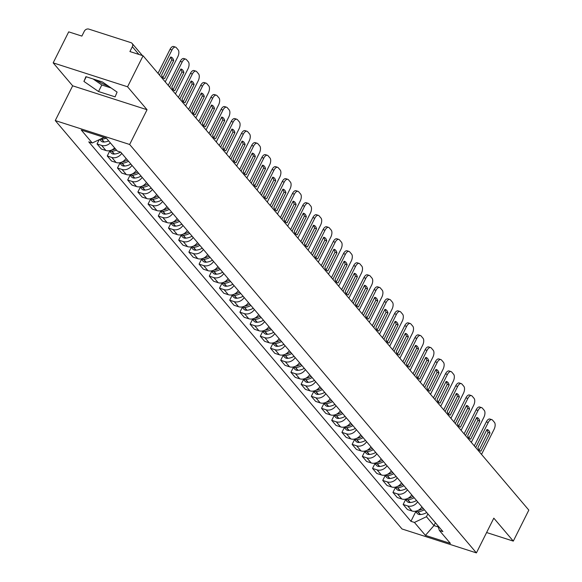 <?xml version="1.0" encoding="UTF-8"?>
<svg xmlns="http://www.w3.org/2000/svg" width="582" height="582" viewBox="0 0 582 582"><rect width="100%" height="100%" fill="white"/><g stroke="black" fill="none" stroke-linecap="round" stroke-linejoin="round"><path stroke-width="0.87" d="M127.56 86.783L53.173 62.863L72.663 85.816L55.261 120.561L402.024 528.98L476.411 552.9L129.648 144.482L147.05 109.736L127.56 86.783L143.085 55.777L528.827 510.108L513.302 541.107L493.812 518.155L476.411 552.9M53.173 62.863L68.698 31.857L81.866 36.091L84.288 31.261A3.608 2.983 -40.3 0 1 88.82 29.1L130.921 42.639A3.608 2.983 -40.3 0 1 132.114 43.424L142.415 55.566M108.339 86.049A14.063 3.601 26.6 0 1 96.306 80.01M486.61 532.53L513.302 541.107M138.887 54.424L132.34 46.713L129.917 51.543L143.085 55.777M132.34 46.713A3.608 2.983 -40.3 0 0 132.114 43.424M110.318 142.859A8.293 6.868 139.7 0 1 101.603 145.42L97.063 143.965L101.384 149.05L105.917 150.505A8.293 6.868 -40.3 0 0 114.632 147.937M99.216 139.673L97.063 143.965M121.747 153.328A8.293 6.868 139.7 0 1 111.802 157.438L107.27 155.976L111.584 161.061L116.124 162.524A8.293 6.868 -40.3 0 0 126.068 158.413M109.671 151.175L107.27 155.976M131.954 165.346A8.293 6.868 139.7 0 1 122.009 169.457L117.469 167.994L121.784 173.08L126.323 174.542A8.293 6.868 -40.3 0 0 136.268 170.431M119.877 163.193L117.469 167.994M142.154 177.365A8.293 6.868 139.7 0 1 132.209 181.475L127.676 180.013L131.99 185.098L136.53 186.553A8.293 6.868 -40.3 0 0 146.475 182.45M130.077 175.211L127.676 180.013M152.36 189.376A8.293 6.868 139.7 0 1 142.415 193.486L137.876 192.031L142.19 197.116L146.729 198.571A8.293 6.868 -40.3 0 0 156.674 194.461M140.284 187.222L137.876 192.031M162.56 201.394A8.293 6.868 139.7 0 1 152.615 205.504L148.075 204.049L152.397 209.127L156.929 210.589A8.293 6.868 -40.3 0 0 166.874 206.479M150.483 199.24L148.075 204.049M172.767 213.412A8.293 6.868 139.7 0 1 162.822 217.523L158.282 216.06L162.596 221.145L167.136 222.608A8.293 6.868 -40.3 0 0 177.081 218.497M160.69 211.259L158.282 216.06M182.966 225.43A8.293 6.868 139.7 0 1 173.021 229.541L168.482 228.079L172.803 233.164L177.335 234.626A8.293 6.868 -40.3 0 0 187.28 230.516M170.89 223.277L168.482 228.079M193.166 237.449A8.293 6.868 139.7 0 1 183.221 241.559L178.689 240.097L183.003 245.182L187.542 246.637A8.293 6.868 -40.3 0 0 197.487 242.527M181.089 235.288L178.689 240.097M203.373 249.46A8.293 6.868 139.7 0 1 193.428 253.57L188.888 252.115L193.202 257.2L197.742 258.655A8.293 6.868 -40.3 0 0 207.687 254.545M191.296 247.306L188.888 252.115M213.572 261.478A8.293 6.868 139.7 0 1 203.627 265.588L199.095 264.133L203.409 269.211L207.949 270.674A8.293 6.868 -40.3 0 0 217.894 266.563M201.496 259.325L199.095 264.133M223.779 273.496A8.293 6.868 139.7 0 1 213.834 277.607L209.294 276.144L213.609 281.23L218.148 282.692A8.293 6.868 -40.3 0 0 228.093 278.582M211.703 271.343L209.294 276.144M233.979 285.515A8.293 6.868 139.7 0 1 224.034 289.625L219.494 288.163L223.815 293.248L228.348 294.71A8.293 6.868 -40.3 0 0 238.293 290.6M221.902 283.361L219.494 288.163M244.185 297.533A8.293 6.868 139.7 0 1 234.24 301.643L229.701 300.181L234.015 305.266L238.555 306.721A8.293 6.868 -40.3 0 0 248.499 302.611M232.109 295.372L229.701 300.181M254.385 309.544A8.293 6.868 139.7 0 1 244.44 313.654L239.9 312.199L244.222 317.285L248.754 318.74A8.293 6.868 -40.3 0 0 258.699 314.629M242.308 307.391L239.9 312.199M264.584 321.562A8.293 6.868 139.7 0 1 254.64 325.673L250.107 324.218L254.421 329.296L258.961 330.758A8.293 6.868 -40.3 0 0 268.906 326.648M252.508 319.409L250.107 324.218M274.791 333.581A8.293 6.868 139.7 0 1 264.846 337.691L260.307 336.229L264.621 341.314L269.16 342.776A8.293 6.868 -40.3 0 0 279.105 338.666M262.715 331.427L260.307 336.229M284.991 345.599A8.293 6.868 139.7 0 1 275.046 349.709L270.514 348.247L274.828 353.332L279.367 354.794A8.293 6.868 -40.3 0 0 289.312 350.684M272.914 343.445L270.514 348.247M295.198 357.617A8.293 6.868 139.7 0 1 285.253 361.728L280.713 360.265L285.027 365.351L289.567 366.805A8.293 6.868 -40.3 0 0 299.512 362.695M283.121 355.457L280.713 360.265M305.397 369.628A8.293 6.868 139.7 0 1 295.452 373.739L290.913 372.284L295.234 377.369L299.774 378.824A8.293 6.868 -40.3 0 0 309.711 374.713M293.321 367.475L290.913 372.284M315.604 381.647A8.293 6.868 139.7 0 1 305.659 385.757L301.12 384.302L305.434 389.38L309.973 390.842A8.293 6.868 -40.3 0 0 319.918 386.732M303.528 379.493L301.12 384.302M325.804 393.665A8.293 6.868 139.7 0 1 315.859 397.775L311.319 396.313L315.64 401.398L320.173 402.86A8.293 6.868 -40.3 0 0 330.118 398.75M313.727 391.511L311.319 396.313M336.003 405.683A8.293 6.868 139.7 0 1 326.058 409.793L321.526 408.331L325.84 413.416L330.38 414.879A8.293 6.868 -40.3 0 0 340.325 410.768M323.934 403.53L321.526 408.331M346.21 417.701A8.293 6.868 139.7 0 1 336.265 421.812L331.725 420.349L336.047 425.435L340.579 426.89A8.293 6.868 -40.3 0 0 350.524 422.779M334.133 415.541L331.725 420.349M356.41 429.712A8.293 6.868 139.7 0 1 346.465 433.823L341.932 432.368L346.246 437.453L350.786 438.908A8.293 6.868 -40.3 0 0 360.731 434.798M344.333 427.559L341.932 432.368M366.616 441.731A8.293 6.868 139.7 0 1 356.671 445.841L352.132 444.379L356.446 449.464L360.986 450.926A8.293 6.868 -40.3 0 0 370.93 446.816M354.54 439.577L352.132 444.379M376.816 453.749A8.293 6.868 139.7 0 1 366.871 457.859L362.331 456.397L366.653 461.482L371.192 462.945A8.293 6.868 -40.3 0 0 381.137 458.834M364.739 451.596L362.331 456.397M387.023 465.767A8.293 6.868 139.7 0 1 377.078 469.878L372.538 468.415L376.852 473.501L381.392 474.963A8.293 6.868 -40.3 0 0 391.337 470.853M374.946 463.614L372.538 468.415M397.222 477.786A8.293 6.868 139.7 0 1 387.277 481.889L382.738 480.434L387.059 485.519L391.591 486.974A8.293 6.868 -40.3 0 0 401.536 482.864M385.146 475.625L382.738 480.434M407.422 489.797A8.293 6.868 139.7 0 1 397.484 493.907L392.945 492.452L397.259 497.537L401.798 498.992A8.293 6.868 -40.3 0 0 411.743 494.882M395.353 487.643L392.945 492.452M417.629 501.815A8.293 6.868 139.7 0 1 407.684 505.925L403.144 504.463L407.465 509.548L411.998 511.011A8.293 6.868 -40.3 0 0 421.943 506.9M405.552 499.662L403.144 504.463M104.047 137.367L92.254 142.983L81.269 130.041L106.266 138.08L117.251 151.022L120.743 152.149L442.917 531.599L439.417 530.478L450.41 543.413L425.413 535.382L414.428 522.44L426.446 516.714L433.968 525.575L438.188 526.936M92.254 142.983L88.762 141.863L410.928 521.312L414.428 522.44M55.261 120.561L129.648 144.482M72.663 85.816L147.05 109.736M115.105 96.859L117.084 92.094L102.483 81.997L85.903 76.664L83.924 81.429L98.525 91.527L115.105 96.859M435.387 522.738L433.968 525.575L425.413 535.382M427.865 513.877L426.446 516.714M415.752 511.68L410.928 521.312M437.657 525.408L439.417 530.478M93.135 78.985L101.806 84.987L111.155 87.991M101.806 84.987L98.525 91.527M86.26 76.773L83.924 81.429M100.344 139.134A4.554 3.768 -40.3 0 0 101.552 139.214L101.792 139.2A13.699 11.349 -40.3 0 0 106.28 138.101M99.711 139.44L100.926 140.873A4.554 3.768 -40.3 0 0 103.938 142.03L104.178 142.008A13.699 11.349 -40.3 0 0 108.667 140.917M165.244 81.873L177.779 56.832A5.405 2.699 107.8 0 0 178.157 49.848L176.266 47.615A5.405 2.699 -72.2 0 0 175.582 47.142A5.405 2.699 -72.2 0 0 171.959 49.979L159.424 75.02M173.691 60.543A11.174 5.573 107.8 0 0 171.115 57.101A11.174 5.573 107.8 0 0 170.679 57L161.621 75.093A11.174 5.573 -72.2 0 0 164.197 78.534A11.174 5.573 -72.2 0 0 164.626 78.635L173.691 60.543L171.755 59.917L162.873 77.661M175.582 47.142L173.647 46.516A5.405 2.699 -72.2 0 0 170.024 49.354L158.006 73.354M171.755 59.917A11.174 5.573 107.8 0 0 170.504 57.349M163.782 78.366L164.626 78.635M115.44 148.89A13.699 11.349 139.7 0 1 112.02 149.858M109.481 150.716A4.554 3.768 -40.3 0 0 111.759 151.233L111.999 151.218A13.699 11.349 -40.3 0 0 116.48 150.12M109.307 150.745L111.133 152.891A4.554 3.768 -40.3 0 0 114.145 154.048L114.385 154.026A13.699 11.349 -40.3 0 0 120.576 152.091M175.444 93.891L187.986 68.851A5.405 2.699 107.8 0 0 188.364 61.867L186.466 59.633A5.405 2.699 -72.2 0 0 185.782 59.153A5.405 2.699 -72.2 0 0 182.166 61.99L169.624 87.038M183.89 72.554A11.174 5.573 107.8 0 0 181.315 69.112A11.174 5.573 107.8 0 0 180.886 69.011L171.821 87.111A11.174 5.573 -72.2 0 0 174.396 90.552A11.174 5.573 -72.2 0 0 174.833 90.654L183.89 72.554L181.955 71.935L173.072 89.679M185.782 59.153L183.847 58.535A5.405 2.699 -72.2 0 0 180.231 61.372L168.213 85.372M181.955 71.935A11.174 5.573 107.8 0 0 180.704 69.367M173.982 90.385L174.833 90.654M127.429 160.021A13.699 11.349 139.7 0 1 122.22 161.876M119.681 162.727A4.554 3.768 -40.3 0 0 121.958 163.251L122.198 163.236A13.699 11.349 -40.3 0 0 128.477 161.25M119.506 162.756L121.332 164.902A4.554 3.768 -40.3 0 0 124.344 166.066L124.584 166.045A13.699 11.349 -40.3 0 0 130.863 164.066M185.651 105.909L198.186 80.869A5.405 2.699 107.8 0 0 198.564 73.878L196.672 71.644A5.405 2.699 -72.2 0 0 195.981 71.171A5.405 2.699 -72.2 0 0 192.366 74.009L179.823 99.049M194.097 84.572A11.174 5.573 107.8 0 0 191.522 81.131A11.174 5.573 107.8 0 0 191.085 81.029L182.028 99.129A11.174 5.573 -72.2 0 0 184.596 102.57A11.174 5.573 -72.2 0 0 185.032 102.672L194.097 84.572L192.162 83.954L183.279 101.697M195.981 71.171L194.053 70.553A5.405 2.699 -72.2 0 0 190.43 73.39L178.412 97.39M192.162 83.954A11.174 5.573 107.8 0 0 190.911 81.385M184.188 102.396L185.032 102.672M137.636 172.032A13.699 11.349 139.7 0 1 132.42 173.894M129.888 174.745A4.554 3.768 -40.3 0 0 132.158 175.269L132.398 175.247A13.699 11.349 -40.3 0 0 138.676 173.269M129.713 174.775L131.532 176.921A4.554 3.768 -40.3 0 0 134.551 178.077L134.791 178.063A13.699 11.349 -40.3 0 0 141.062 176.077M195.85 117.92L208.392 92.88A5.405 2.699 107.8 0 0 208.771 85.896L206.872 83.663A5.405 2.699 -72.2 0 0 206.188 83.19A5.405 2.699 -72.2 0 0 202.572 86.027L190.03 111.067M204.297 96.59A11.174 5.573 107.8 0 0 201.721 93.149A11.174 5.573 107.8 0 0 201.292 93.047L192.227 111.147A11.174 5.573 -72.2 0 0 194.803 114.589A11.174 5.573 -72.2 0 0 195.239 114.69L204.297 96.59L202.361 95.965L193.479 113.708M206.188 83.19L204.253 82.564A5.405 2.699 -72.2 0 0 200.637 85.409L188.619 109.401M202.361 95.965A11.174 5.573 107.8 0 0 201.11 93.404M194.388 114.414L195.239 114.69M147.835 184.05A13.699 11.349 139.7 0 1 142.626 185.913M140.087 186.764A4.554 3.768 -40.3 0 0 142.364 187.288L142.605 187.266A13.699 11.349 -40.3 0 0 148.883 185.287M139.913 186.793L141.739 188.939A4.554 3.768 -40.3 0 0 144.751 190.096L144.991 190.081A13.699 11.349 -40.3 0 0 151.269 188.095M206.05 129.939L218.592 104.898A5.405 2.699 107.8 0 0 218.97 97.914L217.071 95.681A5.405 2.699 -72.2 0 0 216.388 95.208A5.405 2.699 -72.2 0 0 212.772 98.045L200.23 123.086M214.503 108.608A11.174 5.573 107.8 0 0 211.928 105.167A11.174 5.573 107.8 0 0 211.492 105.066L202.427 123.158A11.174 5.573 -72.2 0 0 205.002 126.6A11.174 5.573 -72.2 0 0 205.439 126.701L214.503 108.608L212.568 107.983L203.685 125.727M216.388 95.208L214.452 94.582A5.405 2.699 -72.2 0 0 210.837 97.42L198.818 121.42M212.568 107.983A11.174 5.573 107.8 0 0 211.317 105.415M204.595 126.432L205.439 126.701M158.035 196.069A13.699 11.349 139.7 0 1 152.826 197.931M150.294 198.782A4.554 3.768 -40.3 0 0 152.564 199.299L152.804 199.284A13.699 11.349 -40.3 0 0 159.082 197.298M150.12 198.811L151.938 200.957A4.554 3.768 -40.3 0 0 154.95 202.114L155.19 202.092A13.699 11.349 -40.3 0 0 161.469 200.113M216.257 141.957L228.799 116.917A5.405 2.699 107.8 0 0 229.177 109.933L227.278 107.699A5.405 2.699 -72.2 0 0 226.594 107.226A5.405 2.699 -72.2 0 0 222.971 110.063L210.437 135.104M224.703 120.627A11.174 5.573 107.8 0 0 222.128 117.186A11.174 5.573 107.8 0 0 221.698 117.084L212.634 135.177A11.174 5.573 -72.2 0 0 215.209 138.618A11.174 5.573 -72.2 0 0 215.638 138.72L224.703 120.627L222.768 120.001L213.885 137.745M226.594 107.226L224.659 106.601A5.405 2.699 -72.2 0 0 221.044 109.438L209.025 133.438M222.768 120.001A11.174 5.573 107.8 0 0 221.516 117.433M214.794 138.451L215.638 138.72M168.242 208.087A13.699 11.349 139.7 0 1 163.033 209.942M160.494 210.8A4.554 3.768 -40.3 0 0 162.771 211.317L163.011 211.302A13.699 11.349 -40.3 0 0 169.289 209.316M160.319 210.822L162.145 212.976A4.554 3.768 -40.3 0 0 165.157 214.132L165.397 214.111A13.699 11.349 -40.3 0 0 171.675 212.132M226.456 153.975L238.998 128.935A5.405 2.699 107.8 0 0 239.377 121.951L237.478 119.717A5.405 2.699 -72.2 0 0 236.794 119.237A5.405 2.699 -72.2 0 0 233.178 122.075L220.636 147.115M234.91 132.638A11.174 5.573 107.8 0 0 232.334 129.197A11.174 5.573 107.8 0 0 231.898 129.095L222.833 147.195A11.174 5.573 -72.2 0 0 225.409 150.636A11.174 5.573 -72.2 0 0 225.845 150.738L234.91 132.638L232.975 132.019L224.085 149.763M236.794 119.237L234.859 118.619A5.405 2.699 -72.2 0 0 231.243 121.456L219.225 145.456M232.975 132.019A11.174 5.573 107.8 0 0 231.723 129.451M225.001 150.469L225.845 150.738M178.441 220.105A13.699 11.349 139.7 0 1 173.232 221.96M170.693 222.811A4.554 3.768 -40.3 0 0 172.97 223.335L173.21 223.321A13.699 11.349 -40.3 0 0 179.489 221.335M170.526 222.841L172.345 224.987A4.554 3.768 -40.3 0 0 175.357 226.143L175.597 226.129A13.699 11.349 -40.3 0 0 181.875 224.143M236.663 165.994L249.198 140.953A5.405 2.699 107.8 0 0 249.576 133.962L247.685 131.728A5.405 2.699 -72.2 0 0 247.001 131.256A5.405 2.699 -72.2 0 0 243.378 134.093L230.843 159.133M245.109 144.656A11.174 5.573 107.8 0 0 242.534 141.215A11.174 5.573 107.8 0 0 242.097 141.113L233.04 159.213A11.174 5.573 -72.2 0 0 235.615 162.654A11.174 5.573 -72.2 0 0 236.045 162.756L245.109 144.656L243.174 144.038L234.291 161.774M247.001 131.256L245.066 130.637A5.405 2.699 -72.2 0 0 241.443 133.474L229.432 157.475M243.174 144.038A11.174 5.573 107.8 0 0 241.923 141.47M235.201 162.48L236.045 162.756M188.648 232.116A13.699 11.349 139.7 0 1 183.439 233.979M180.9 234.83A4.554 3.768 -40.3 0 0 183.177 235.354L183.417 235.332A13.699 11.349 -40.3 0 0 189.696 233.353M180.726 234.859L182.552 237.005A4.554 3.768 -40.3 0 0 185.563 238.162L185.804 238.147A13.699 11.349 -40.3 0 0 192.082 236.161M246.863 178.005L259.405 152.964A5.405 2.699 107.8 0 0 259.783 145.98L257.884 143.747A5.405 2.699 -72.2 0 0 257.2 143.274A5.405 2.699 -72.2 0 0 253.585 146.111L241.043 171.152M255.309 156.674A11.174 5.573 107.8 0 0 252.733 153.233A11.174 5.573 107.8 0 0 252.304 153.131L243.24 171.224A11.174 5.573 -72.2 0 0 245.815 174.665A11.174 5.573 -72.2 0 0 246.251 174.775L255.309 156.674L253.381 156.049L244.491 173.792M257.2 143.274L255.265 142.648A5.405 2.699 -72.2 0 0 251.65 145.485L239.631 169.486M253.381 156.049A11.174 5.573 107.8 0 0 252.122 153.488M245.4 174.498L246.251 174.775M198.848 244.134A13.699 11.349 139.7 0 1 193.639 245.997M191.1 246.848A4.554 3.768 -40.3 0 0 193.377 247.372L193.617 247.35A13.699 11.349 -40.3 0 0 199.895 245.371M190.925 246.877L192.751 249.023A4.554 3.768 -40.3 0 0 195.763 250.18L196.003 250.165A13.699 11.349 -40.3 0 0 202.281 248.179M257.069 190.023L269.604 164.982A5.405 2.699 107.8 0 0 269.983 157.998L268.091 155.765A5.405 2.699 -72.2 0 0 267.4 155.292A5.405 2.699 -72.2 0 0 263.784 158.129L251.249 183.17M265.516 168.693A11.174 5.573 107.8 0 0 262.94 165.252A11.174 5.573 107.8 0 0 262.504 165.15L253.446 183.243A11.174 5.573 -72.2 0 0 256.015 186.684A11.174 5.573 -72.2 0 0 256.451 186.786L265.516 168.693L263.581 168.067L254.698 185.811M267.4 155.292L265.472 154.667A5.405 2.699 -72.2 0 0 261.849 157.504L249.831 181.504M263.581 168.067A11.174 5.573 107.8 0 0 262.329 165.499M255.607 186.516L256.451 186.786M209.054 256.153A13.699 11.349 139.7 0 1 203.846 258.015M201.307 258.866A4.554 3.768 -40.3 0 0 203.576 259.383L203.816 259.368A13.699 11.349 -40.3 0 0 210.095 257.382M201.132 258.895L202.951 261.042A4.554 3.768 -40.3 0 0 205.97 262.198L206.21 262.176A13.699 11.349 -40.3 0 0 212.488 260.198M267.269 202.041L279.811 177.001A5.405 2.699 107.8 0 0 280.189 170.017L278.291 167.783A5.405 2.699 -72.2 0 0 277.607 167.31A5.405 2.699 -72.2 0 0 273.991 170.148L261.449 195.188M275.715 180.711A11.174 5.573 107.8 0 0 273.14 177.27A11.174 5.573 107.8 0 0 272.711 177.161L263.646 195.261A11.174 5.573 -72.2 0 0 266.221 198.702A11.174 5.573 -72.2 0 0 266.658 198.804L275.715 180.711L273.78 180.085L264.897 197.829M277.607 167.31L275.672 166.685A5.405 2.699 -72.2 0 0 272.056 169.522L260.038 193.522M273.78 180.085A11.174 5.573 107.8 0 0 272.529 177.517M265.807 198.535L266.658 198.804M219.254 268.171A13.699 11.349 139.7 0 1 214.045 270.026M211.506 270.885A4.554 3.768 -40.3 0 0 213.783 271.401L214.023 271.387A13.699 11.349 -40.3 0 0 220.302 269.401M211.331 270.906L213.157 273.06A4.554 3.768 -40.3 0 0 216.169 274.217L216.409 274.195A13.699 11.349 -40.3 0 0 222.688 272.216M277.469 214.06L290.011 189.019A5.405 2.699 107.8 0 0 290.389 182.035L288.49 179.802A5.405 2.699 -72.2 0 0 287.806 179.321A5.405 2.699 -72.2 0 0 284.191 182.159L271.649 207.199M285.922 192.722A11.174 5.573 107.8 0 0 283.347 189.281A11.174 5.573 107.8 0 0 282.91 189.179L273.846 207.279A11.174 5.573 -72.2 0 0 276.421 210.72A11.174 5.573 -72.2 0 0 276.857 210.822L285.922 192.722L283.987 192.104L275.104 209.847M287.806 179.321L285.871 178.703A5.405 2.699 -72.2 0 0 282.255 181.54L270.237 205.541M283.987 192.104A11.174 5.573 107.8 0 0 282.736 189.536M276.014 210.553L276.857 210.822M229.453 280.189A13.699 11.349 139.7 0 1 224.245 282.044M221.713 282.896A4.554 3.768 -40.3 0 0 223.983 283.419L224.223 283.405A13.699 11.349 -40.3 0 0 230.501 281.419M221.538 282.925L223.357 285.071A4.554 3.768 -40.3 0 0 226.369 286.228L226.609 286.213A13.699 11.349 -40.3 0 0 232.887 284.227M287.675 226.078L300.217 201.037A5.405 2.699 107.8 0 0 300.596 194.046L298.697 191.813A5.405 2.699 -72.2 0 0 298.013 191.34A5.405 2.699 -72.2 0 0 294.39 194.177L281.855 219.218M296.122 204.74A11.174 5.573 107.8 0 0 293.546 201.299A11.174 5.573 107.8 0 0 293.117 201.197L284.052 219.298A11.174 5.573 -72.2 0 0 286.628 222.739A11.174 5.573 -72.2 0 0 287.057 222.841L296.122 204.74L294.186 204.122L285.304 221.858M298.013 191.34L296.078 190.721A5.405 2.699 -72.2 0 0 292.462 193.559L280.444 217.559M294.186 204.122A11.174 5.573 107.8 0 0 292.935 201.554M286.213 222.564L287.057 222.841M239.66 292.2A13.699 11.349 139.7 0 1 234.451 294.063M231.912 294.914A4.554 3.768 -40.3 0 0 234.19 295.438L234.43 295.416A13.699 11.349 -40.3 0 0 240.708 293.437M231.738 294.943L233.564 297.089A4.554 3.768 -40.3 0 0 236.576 298.246L236.816 298.231A13.699 11.349 -40.3 0 0 243.094 296.245M297.875 238.089L310.417 213.048A5.405 2.699 107.8 0 0 310.795 206.064L308.897 203.831A5.405 2.699 -72.2 0 0 308.213 203.358A5.405 2.699 -72.2 0 0 304.597 206.195L292.055 231.236M306.328 216.759A11.174 5.573 107.8 0 0 303.753 213.318A11.174 5.573 107.8 0 0 303.317 213.216L294.252 231.309A11.174 5.573 -72.2 0 0 296.827 234.75A11.174 5.573 -72.2 0 0 297.264 234.859L306.328 216.759L304.393 216.133L295.503 233.877M308.213 203.358L306.278 202.732A5.405 2.699 -72.2 0 0 302.662 205.57L290.644 229.57M304.393 216.133A11.174 5.573 107.8 0 0 303.142 213.572M296.42 234.582L297.264 234.859M249.86 304.219A13.699 11.349 139.7 0 1 244.651 306.081M242.112 306.932A4.554 3.768 -40.3 0 0 244.389 307.456L244.629 307.434A13.699 11.349 -40.3 0 0 250.907 305.455M241.945 306.961L243.763 309.107A4.554 3.768 -40.3 0 0 246.775 310.264L247.015 310.25A13.699 11.349 -40.3 0 0 253.294 308.264M308.082 250.107L320.617 225.067A5.405 2.699 107.8 0 0 320.995 218.083L319.103 215.849A5.405 2.699 -72.2 0 0 318.419 215.376A5.405 2.699 -72.2 0 0 314.797 218.214L302.262 243.254M316.528 228.777A11.174 5.573 107.8 0 0 313.953 225.336A11.174 5.573 107.8 0 0 313.516 225.234L304.459 243.327A11.174 5.573 -72.2 0 0 307.034 246.768A11.174 5.573 -72.2 0 0 307.463 246.87L316.528 228.777L314.593 228.151L305.71 245.895M318.419 215.376L316.484 214.751A5.405 2.699 -72.2 0 0 312.861 217.588L300.85 241.588M314.593 228.151A11.174 5.573 107.8 0 0 313.342 225.583M306.619 246.601L307.463 246.87M260.067 316.237A13.699 11.349 139.7 0 1 254.858 318.099M252.319 318.951A4.554 3.768 -40.3 0 0 254.596 319.467L254.836 319.453A13.699 11.349 -40.3 0 0 261.114 317.466M252.144 318.98L253.97 321.126A4.554 3.768 -40.3 0 0 256.982 322.283L257.222 322.261A13.699 11.349 -40.3 0 0 263.5 320.282M318.281 262.126L330.823 237.085A5.405 2.699 107.8 0 0 331.202 230.101L329.303 227.868A5.405 2.699 -72.2 0 0 328.619 227.395A5.405 2.699 -72.2 0 0 325.003 230.232L312.461 255.272M326.728 240.795A11.174 5.573 107.8 0 0 324.159 237.347A11.174 5.573 107.8 0 0 323.723 237.245L314.658 255.345A11.174 5.573 -72.2 0 0 317.234 258.786A11.174 5.573 -72.2 0 0 317.67 258.888L326.728 240.795L324.8 240.17L315.91 257.913M328.619 227.395L326.684 226.769A5.405 2.699 -72.2 0 0 323.068 229.606L311.05 253.607M324.8 240.17A11.174 5.573 107.8 0 0 323.541 237.602M316.819 258.619L317.67 258.888M270.266 328.255A13.699 11.349 139.7 0 1 265.057 330.11M262.518 330.962A4.554 3.768 -40.3 0 0 264.795 331.485L265.036 331.471A13.699 11.349 -40.3 0 0 271.314 329.485M262.344 330.991L264.17 333.144A4.554 3.768 -40.3 0 0 267.182 334.301L267.422 334.279A13.699 11.349 -40.3 0 0 273.7 332.3M328.488 274.144L341.023 249.103A5.405 2.699 107.8 0 0 341.401 242.119L339.51 239.879A5.405 2.699 -72.2 0 0 338.819 239.406A5.405 2.699 -72.2 0 0 335.203 242.243L322.668 267.284M336.934 252.806A11.174 5.573 107.8 0 0 334.359 249.365A11.174 5.573 107.8 0 0 333.923 249.263L324.865 267.364A11.174 5.573 -72.2 0 0 327.433 270.805A11.174 5.573 -72.2 0 0 327.87 270.906L336.934 252.806L334.999 252.188L326.116 269.932M338.819 239.406L336.891 238.787A5.405 2.699 -72.2 0 0 333.268 241.625L321.249 265.625M334.999 252.188A11.174 5.573 107.8 0 0 333.748 249.62M327.026 270.63L327.87 270.906M280.473 340.274A13.699 11.349 139.7 0 1 275.264 342.129M272.725 342.98A4.554 3.768 -40.3 0 0 274.995 343.504L275.235 343.482A13.699 11.349 -40.3 0 0 281.513 341.503M272.551 343.009L274.377 345.155A4.554 3.768 -40.3 0 0 277.388 346.312L277.629 346.297A13.699 11.349 -40.3 0 0 283.907 344.311M338.688 286.162L351.23 261.122A5.405 2.699 107.8 0 0 351.608 254.13L349.709 251.897A5.405 2.699 -72.2 0 0 349.025 251.424A5.405 2.699 -72.2 0 0 345.41 254.261L332.868 279.302M347.134 264.825A11.174 5.573 107.8 0 0 344.559 261.383A11.174 5.573 107.8 0 0 344.129 261.282L335.065 279.382A11.174 5.573 -72.2 0 0 337.64 282.823A11.174 5.573 -72.2 0 0 338.077 282.925L347.134 264.825L345.199 264.206L336.316 281.943M349.025 251.424L347.09 250.806A5.405 2.699 -72.2 0 0 343.475 253.643L331.456 277.643M345.199 264.206A11.174 5.573 107.8 0 0 343.947 261.638M337.225 282.648L338.077 282.925M290.673 352.285A13.699 11.349 139.7 0 1 285.464 354.147M282.925 354.998A4.554 3.768 -40.3 0 0 285.202 355.522L285.442 355.5A13.699 11.349 -40.3 0 0 291.72 353.521M282.75 355.027L284.576 357.173A4.554 3.768 -40.3 0 0 287.588 358.33L287.828 358.316A13.699 11.349 -40.3 0 0 294.106 356.33M348.894 298.173L361.429 273.133A5.405 2.699 107.8 0 0 361.808 266.149L359.916 263.915A5.405 2.699 -72.2 0 0 359.225 263.442A5.405 2.699 -72.2 0 0 355.609 266.28L343.067 291.32M357.341 276.843A11.174 5.573 107.8 0 0 354.765 273.402A11.174 5.573 107.8 0 0 354.329 273.3L345.264 291.393A11.174 5.573 -72.2 0 0 347.84 294.834A11.174 5.573 -72.2 0 0 348.276 294.936L357.341 276.843L355.406 276.217L346.523 293.961M359.225 263.442L357.297 262.817A5.405 2.699 -72.2 0 0 353.674 265.654L341.656 289.654M355.406 276.217A11.174 5.573 107.8 0 0 354.154 273.656M347.432 294.667L348.276 294.936M300.872 364.303A13.699 11.349 139.7 0 1 295.663 366.165M293.132 367.016A4.554 3.768 -40.3 0 0 295.401 367.54L295.641 367.518A13.699 11.349 -40.3 0 0 301.92 365.54M292.957 367.046L294.776 369.192A4.554 3.768 -40.3 0 0 297.788 370.348L298.028 370.334A13.699 11.349 -40.3 0 0 304.306 368.348M359.094 310.191L371.636 285.151A5.405 2.699 107.8 0 0 372.014 278.167L370.116 275.933A5.405 2.699 -72.2 0 0 369.432 275.461A5.405 2.699 -72.2 0 0 365.809 278.298L353.274 303.338M367.54 288.861A11.174 5.573 107.8 0 0 364.965 285.42A11.174 5.573 107.8 0 0 364.536 285.318L355.471 303.411A11.174 5.573 -72.2 0 0 358.046 306.852A11.174 5.573 -72.2 0 0 358.476 306.954L367.54 288.861L365.605 288.236L356.722 305.979M369.432 275.461L367.497 274.835A5.405 2.699 -72.2 0 0 363.881 277.672L351.863 301.672M365.605 288.236A11.174 5.573 107.8 0 0 364.354 285.667M357.632 306.685L358.476 306.954M311.079 376.321A13.699 11.349 139.7 0 1 305.87 378.176M303.331 379.035A4.554 3.768 -40.3 0 0 305.608 379.551L305.848 379.537A13.699 11.349 -40.3 0 0 312.127 377.551M303.157 379.064L304.983 381.21A4.554 3.768 -40.3 0 0 307.994 382.367L308.234 382.345A13.699 11.349 -40.3 0 0 314.513 380.366M369.294 322.21L381.836 297.169A5.405 2.699 107.8 0 0 382.214 290.185L380.315 287.952A5.405 2.699 -72.2 0 0 379.631 287.472A5.405 2.699 -72.2 0 0 376.016 290.316L363.474 315.357M377.747 300.872A11.174 5.573 107.8 0 0 375.172 297.431A11.174 5.573 107.8 0 0 374.735 297.329L365.671 315.429A11.174 5.573 -72.2 0 0 368.246 318.871A11.174 5.573 -72.2 0 0 368.682 318.972L377.747 300.872L375.812 300.254L366.922 317.998M379.631 287.472L377.696 286.853A5.405 2.699 -72.2 0 0 374.081 289.69L362.062 313.691M375.812 300.254A11.174 5.573 107.8 0 0 374.561 297.686M367.839 318.703L368.682 318.972M321.279 388.339A13.699 11.349 139.7 0 1 316.07 390.195M313.531 391.046A4.554 3.768 -40.3 0 0 315.808 391.57L316.048 391.555A13.699 11.349 -40.3 0 0 322.326 389.569M313.363 391.075L315.182 393.228A4.554 3.768 -40.3 0 0 318.194 394.385L318.434 394.363A13.699 11.349 -40.3 0 0 324.712 392.384M379.5 334.228L392.035 309.188A5.405 2.699 107.8 0 0 392.421 302.204L390.522 299.963A5.405 2.699 -72.2 0 0 389.838 299.49A5.405 2.699 -72.2 0 0 386.215 302.327L373.68 327.368M387.947 312.89A11.174 5.573 107.8 0 0 385.371 309.449A11.174 5.573 107.8 0 0 384.935 309.348L375.877 327.448A11.174 5.573 -72.2 0 0 378.453 330.889A11.174 5.573 -72.2 0 0 378.882 330.991L387.947 312.89L386.012 312.272L377.129 330.016M389.838 299.49L387.903 298.872A5.405 2.699 -72.2 0 0 384.287 301.709L372.269 325.709M386.012 312.272A11.174 5.573 107.8 0 0 384.76 309.704M378.038 330.714L378.882 330.991M331.485 400.351A13.699 11.349 139.7 0 1 326.276 402.213M323.738 403.064A4.554 3.768 -40.3 0 0 326.015 403.588L326.255 403.566A13.699 11.349 -40.3 0 0 332.533 401.587M323.563 403.093L325.389 405.239A4.554 3.768 -40.3 0 0 328.401 406.396L328.641 406.382A13.699 11.349 -40.3 0 0 334.919 404.395M389.7 346.246L402.242 321.199A5.405 2.699 107.8 0 0 402.62 314.215L400.722 311.981A5.405 2.699 -72.2 0 0 400.038 311.508A5.405 2.699 -72.2 0 0 396.422 314.345L383.88 339.386M398.146 324.909A11.174 5.573 107.8 0 0 395.578 321.468A11.174 5.573 107.8 0 0 395.142 321.366L386.077 339.466A11.174 5.573 -72.2 0 0 388.652 342.907A11.174 5.573 -72.2 0 0 389.089 343.009L398.146 324.909L396.218 324.29L387.328 342.027M400.038 311.508L398.103 310.89A5.405 2.699 -72.2 0 0 394.487 313.727L382.469 337.72M396.218 324.29A11.174 5.573 107.8 0 0 394.96 321.722M388.238 342.733L389.089 343.009M341.685 412.369A13.699 11.349 139.7 0 1 336.476 414.231M333.937 415.082A4.554 3.768 -40.3 0 0 336.214 415.606L336.454 415.584A13.699 11.349 -40.3 0 0 342.733 413.606M333.762 415.112L335.588 417.258A4.554 3.768 -40.3 0 0 338.6 418.414L338.84 418.4A13.699 11.349 -40.3 0 0 345.119 416.414M399.907 358.257L412.442 333.217A5.405 2.699 107.8 0 0 412.82 326.233L410.928 323.999A5.405 2.699 -72.2 0 0 410.245 323.527A5.405 2.699 -72.2 0 0 406.622 326.364L394.087 351.404M408.353 336.927A11.174 5.573 107.8 0 0 405.778 333.486A11.174 5.573 107.8 0 0 405.341 333.384L396.284 351.477A11.174 5.573 -72.2 0 0 398.859 354.918A11.174 5.573 -72.2 0 0 399.288 355.02L408.353 336.927L406.418 336.301L397.535 354.045M410.245 323.527L408.309 322.901A5.405 2.699 -72.2 0 0 404.686 325.738L392.668 349.738M406.418 336.301A11.174 5.573 107.8 0 0 405.167 333.741M398.444 354.751L399.288 355.02M351.892 424.387A13.699 11.349 139.7 0 1 346.683 426.25M344.144 427.101A4.554 3.768 -40.3 0 0 346.414 427.617L346.654 427.603A13.699 11.349 -40.3 0 0 352.932 425.617M343.969 427.13L345.795 429.276A4.554 3.768 -40.3 0 0 348.807 430.433L349.047 430.411A13.699 11.349 -40.3 0 0 355.326 428.432M410.106 370.276L422.648 345.235A5.405 2.699 107.8 0 0 423.027 338.251L421.128 336.018A5.405 2.699 -72.2 0 0 420.444 335.545A5.405 2.699 -72.2 0 0 416.828 338.382L404.286 363.423M418.553 348.945A11.174 5.573 107.8 0 0 415.977 345.504A11.174 5.573 107.8 0 0 415.548 345.402L406.483 363.495A11.174 5.573 -72.2 0 0 409.059 366.936A11.174 5.573 -72.2 0 0 409.495 367.038L418.553 348.945L416.617 348.32L407.735 366.063M420.444 335.545L418.509 334.919A5.405 2.699 -72.2 0 0 414.893 337.756L402.875 361.757M416.617 348.32A11.174 5.573 107.8 0 0 415.366 345.752M408.644 366.769L409.495 367.038M362.091 436.405A13.699 11.349 139.7 0 1 356.882 438.261M354.343 439.119A4.554 3.768 -40.3 0 0 356.62 439.636L356.861 439.621A13.699 11.349 -40.3 0 0 363.139 437.635M354.169 439.148L355.995 441.294A4.554 3.768 -40.3 0 0 359.007 442.451L359.247 442.429A13.699 11.349 -40.3 0 0 365.525 440.45M420.313 382.294L432.848 357.253A5.405 2.699 107.8 0 0 433.226 350.269L431.335 348.036A5.405 2.699 -72.2 0 0 430.644 347.556A5.405 2.699 -72.2 0 0 427.028 350.393L414.486 375.441M428.759 360.956A11.174 5.573 107.8 0 0 426.184 357.515A11.174 5.573 107.8 0 0 425.748 357.413L416.69 375.514A11.174 5.573 -72.2 0 0 419.258 378.955A11.174 5.573 -72.2 0 0 419.695 379.057L428.759 360.956L426.824 360.338L417.941 378.082M430.644 347.556L428.716 346.937A5.405 2.699 -72.2 0 0 425.093 349.775L413.075 373.775M426.824 360.338A11.174 5.573 107.8 0 0 425.573 357.77M418.851 378.787L419.695 379.057M372.291 448.424A13.699 11.349 139.7 0 1 367.082 450.279M364.55 451.13A4.554 3.768 -40.3 0 0 366.82 451.654L367.06 451.639A13.699 11.349 -40.3 0 0 373.338 449.653M364.376 451.159L366.194 453.313A4.554 3.768 -40.3 0 0 369.206 454.469L369.446 454.447A13.699 11.349 -40.3 0 0 375.725 452.469M430.513 394.312L443.055 369.272A5.405 2.699 107.8 0 0 443.433 362.28L441.534 360.047A5.405 2.699 -72.2 0 0 440.85 359.574A5.405 2.699 -72.2 0 0 437.235 362.411L424.693 387.452M438.959 372.975A11.174 5.573 107.8 0 0 436.384 369.534A11.174 5.573 107.8 0 0 435.954 369.432L426.89 387.532A11.174 5.573 -72.2 0 0 429.465 390.973A11.174 5.573 -72.2 0 0 429.894 391.075L438.959 372.975L437.024 372.356L428.141 390.1M440.85 359.574L438.915 358.956A5.405 2.699 -72.2 0 0 435.3 361.793L423.281 385.793M437.024 372.356A11.174 5.573 107.8 0 0 435.773 369.788M429.05 390.798L429.894 391.075M382.498 460.435A13.699 11.349 139.7 0 1 377.289 462.297M374.75 463.148A4.554 3.768 -40.3 0 0 377.027 463.672L377.267 463.65A13.699 11.349 -40.3 0 0 383.545 461.672M374.575 463.177L376.401 465.324A4.554 3.768 -40.3 0 0 379.413 466.48L379.653 466.466A13.699 11.349 -40.3 0 0 385.931 464.48M440.712 406.323L453.254 381.283A5.405 2.699 107.8 0 0 453.633 374.299L451.734 372.065A5.405 2.699 -72.2 0 0 451.05 371.592A5.405 2.699 -72.2 0 0 447.434 374.43L434.892 399.47M449.166 384.993A11.174 5.573 107.8 0 0 446.59 381.552A11.174 5.573 107.8 0 0 446.154 381.45L437.089 399.55A11.174 5.573 -72.2 0 0 439.665 402.991A11.174 5.573 -72.2 0 0 440.101 403.093L449.166 384.993L447.231 384.375L438.341 402.111M451.05 371.592L449.115 370.974A5.405 2.699 -72.2 0 0 445.499 373.811L433.481 397.804M447.231 384.375A11.174 5.573 107.8 0 0 445.979 381.807M439.257 402.817L440.101 403.093M392.697 472.453A13.699 11.349 139.7 0 1 387.488 474.315M384.957 475.167A4.554 3.768 -40.3 0 0 387.226 475.69L387.467 475.669A13.699 11.349 -40.3 0 0 393.745 473.69M384.782 475.196L386.601 477.342A4.554 3.768 -40.3 0 0 389.613 478.499L389.853 478.484A13.699 11.349 -40.3 0 0 396.131 476.498M450.919 418.342L463.461 393.301A5.405 2.699 107.8 0 0 463.839 386.317L461.941 384.084A5.405 2.699 -72.2 0 0 461.257 383.611A5.405 2.699 -72.2 0 0 457.634 386.448L445.099 411.489M459.365 397.011A11.174 5.573 107.8 0 0 456.79 393.57A11.174 5.573 107.8 0 0 456.353 393.468L447.296 411.561A11.174 5.573 -72.2 0 0 449.871 415.002A11.174 5.573 -72.2 0 0 450.301 415.104L459.365 397.011L457.43 396.386L448.547 414.129M461.257 383.611L459.322 382.985A5.405 2.699 -72.2 0 0 455.706 385.822L443.688 409.823M457.43 396.386A11.174 5.573 107.8 0 0 456.179 393.825M449.457 414.835L450.301 415.104M402.904 484.471A13.699 11.349 139.7 0 1 397.695 486.334M395.156 487.185A4.554 3.768 -40.3 0 0 397.433 487.701L397.673 487.687A13.699 11.349 -40.3 0 0 403.952 485.701M394.982 487.214L396.808 489.36A4.554 3.768 -40.3 0 0 399.819 490.517L400.06 490.495A13.699 11.349 -40.3 0 0 406.338 488.516M461.119 430.36L473.661 405.319A5.405 2.699 107.8 0 0 474.039 398.335L472.14 396.102A5.405 2.699 -72.2 0 0 471.456 395.629A5.405 2.699 -72.2 0 0 467.841 398.466L455.299 423.507M469.565 409.03A11.174 5.573 107.8 0 0 466.997 405.589A11.174 5.573 107.8 0 0 466.56 405.487L457.496 423.58A11.174 5.573 -72.2 0 0 460.071 427.021A11.174 5.573 -72.2 0 0 460.508 427.123L469.565 409.03L467.637 408.404L458.747 426.148M471.456 395.629L469.521 395.003A5.405 2.699 -72.2 0 0 465.906 397.841L453.887 421.841M467.637 408.404A11.174 5.573 107.8 0 0 466.386 405.836M459.656 426.853L460.508 427.123M413.104 496.49A13.699 11.349 139.7 0 1 407.895 498.345M405.356 499.203A4.554 3.768 -40.3 0 0 407.633 499.72L407.873 499.705A13.699 11.349 -40.3 0 0 414.151 497.719M405.188 499.232L407.007 501.378A4.554 3.768 -40.3 0 0 410.019 502.535L410.259 502.513A13.699 11.349 -40.3 0 0 416.537 500.535M471.325 442.378L483.86 417.338A5.405 2.699 107.8 0 0 484.239 410.354L482.347 408.12A5.405 2.699 -72.2 0 0 481.663 407.64A5.405 2.699 -72.2 0 0 478.04 410.477L465.505 435.525M479.772 421.041A11.174 5.573 107.8 0 0 477.196 417.6A11.174 5.573 107.8 0 0 476.76 417.498L467.702 435.598A11.174 5.573 -72.2 0 0 470.278 439.039A11.174 5.573 -72.2 0 0 470.707 439.141L479.772 421.041L477.837 420.422L468.954 438.166M481.663 407.64L479.728 407.022A5.405 2.699 -72.2 0 0 476.105 409.859L464.087 433.859M477.837 420.422A11.174 5.573 107.8 0 0 476.585 417.854M469.863 438.872L470.707 439.141M423.31 508.508A13.699 11.349 139.7 0 1 418.102 510.363M415.563 511.214A4.554 3.768 -40.3 0 0 417.84 511.738L418.072 511.724A13.699 11.349 -40.3 0 0 424.351 509.737M415.388 511.243L417.214 513.389A4.554 3.768 -40.3 0 0 420.226 514.553L420.466 514.532A13.699 11.349 -40.3 0 0 426.744 512.553M481.525 454.397L494.067 429.356A5.405 2.699 107.8 0 0 494.445 422.365L492.547 420.131A5.405 2.699 -72.2 0 0 491.863 419.658A5.405 2.699 -72.2 0 0 488.247 422.496L475.705 447.536M489.971 433.059A11.174 5.573 107.8 0 0 487.396 429.618A11.174 5.573 107.8 0 0 486.967 429.516L477.902 447.616A11.174 5.573 -72.2 0 0 480.477 451.057A11.174 5.573 -72.2 0 0 480.914 451.159L489.971 433.059L488.036 432.441L479.153 450.184M491.863 419.658L489.928 419.04A5.405 2.699 -72.2 0 0 486.312 421.877L474.294 445.877M488.036 432.441A11.174 5.573 107.8 0 0 486.785 429.872M480.063 450.883L480.914 451.159M401.798 498.992L397.484 493.907M391.591 486.974L387.277 481.889M381.392 474.963L377.078 469.878M371.192 462.945L366.871 457.859M360.986 450.926L356.671 445.841M350.786 438.908L346.465 433.823M340.579 426.89L336.265 421.812M330.38 414.879L326.058 409.793M320.173 402.86L315.859 397.775M309.973 390.842L305.659 385.757M299.774 378.824L295.452 373.739M289.567 366.805L285.253 361.728M279.367 354.794L275.046 349.709M269.16 342.776L264.846 337.691M258.961 330.758L254.64 325.673M248.754 318.74L244.44 313.654M238.555 306.721L234.24 301.643M228.348 294.71L224.034 289.625M218.148 282.692L213.834 277.607M207.949 270.674L203.627 265.588M197.742 258.655L193.428 253.57M187.542 246.637L183.221 241.559M177.335 234.626L173.021 229.541M167.136 222.608L162.822 217.523M156.929 210.589L152.615 205.504M146.729 198.571L142.415 193.486M136.53 186.553L132.209 181.475M126.323 174.542L122.009 169.457M116.124 162.524L111.802 157.438M105.917 150.505L101.603 145.42M411.998 511.011L407.684 505.925M103.938 142.03L101.552 139.214M104.178 142.008L101.792 139.2M170.024 49.354L171.959 49.979M114.145 154.048L111.759 151.233M114.385 154.026L111.999 151.218M180.231 61.372L182.166 61.99M124.344 166.066L121.958 163.251M124.584 166.045L122.198 163.236M190.43 73.39L192.366 74.009M134.551 178.077L132.158 175.269M134.791 178.063L132.398 175.247M200.637 85.409L202.572 86.027M144.751 190.096L142.364 187.288M144.991 190.081L142.605 187.266M210.837 97.42L212.772 98.045M154.95 202.114L152.564 199.299M155.19 202.092L152.804 199.284M221.044 109.438L222.971 110.063M165.157 214.132L162.771 211.317M165.397 214.111L163.011 211.302M231.243 121.456L233.178 122.075M175.357 226.143L172.97 223.335M175.597 226.129L173.21 223.321M241.443 133.474L243.378 134.093M185.563 238.162L183.177 235.354M185.804 238.147L183.417 235.332M251.65 145.485L253.585 146.111M195.763 250.18L193.377 247.372M196.003 250.165L193.617 247.35M261.849 157.504L263.784 158.129M205.97 262.198L203.576 259.383M206.21 262.176L203.816 259.368M272.056 169.522L273.991 170.148M216.169 274.217L213.783 271.401M216.409 274.195L214.023 271.387M282.255 181.54L284.191 182.159M226.369 286.228L223.983 283.419M226.609 286.213L224.223 283.405M292.462 193.559L294.39 194.177M236.576 298.246L234.19 295.438M236.816 298.231L234.43 295.416M302.662 205.57L304.597 206.195M246.775 310.264L244.389 307.456M247.015 310.25L244.629 307.434M312.861 217.588L314.797 218.214M256.982 322.283L254.596 319.467M257.222 322.261L254.836 319.453M323.068 229.606L325.003 230.232M267.182 334.301L264.795 331.485M267.422 334.279L265.036 331.471M333.268 241.625L335.203 242.243M277.388 346.312L274.995 343.504M277.629 346.297L275.235 343.482M343.475 253.643L345.41 254.261M287.588 358.33L285.202 355.522M287.828 358.316L285.442 355.5M353.674 265.654L355.609 266.28M297.788 370.348L295.401 367.54M298.028 370.334L295.641 367.518M363.881 277.672L365.809 278.298M307.994 382.367L305.608 379.551M308.234 382.345L305.848 379.537M374.081 289.69L376.016 290.316M318.194 394.385L315.808 391.57M318.434 394.363L316.048 391.555M384.287 301.709L386.215 302.327M328.401 406.396L326.015 403.588M328.641 406.382L326.255 403.566M394.487 313.727L396.422 314.345M338.6 418.414L336.214 415.606M338.84 418.4L336.454 415.584M404.686 325.738L406.622 326.364M348.807 430.433L346.414 427.617M349.047 430.411L346.654 427.603M414.893 337.756L416.828 338.382M359.007 442.451L356.62 439.636M359.247 442.429L356.861 439.621M425.093 349.775L427.028 350.393M369.206 454.469L366.82 451.654M369.446 454.447L367.06 451.639M435.3 361.793L437.235 362.411M379.413 466.48L377.027 463.672M379.653 466.466L377.267 463.65M445.499 373.811L447.434 374.43M389.613 478.499L387.226 475.69M389.853 478.484L387.467 475.669M455.706 385.822L457.634 386.448M399.819 490.517L397.433 487.701M400.06 490.495L397.673 487.687M465.906 397.841L467.841 398.466M410.019 502.535L407.633 499.72M410.259 502.513L407.873 499.705M476.105 409.859L478.04 410.477M420.226 514.553L417.84 511.738M420.466 514.532L418.072 511.724M486.312 421.877L488.247 422.496"/></g></svg>
